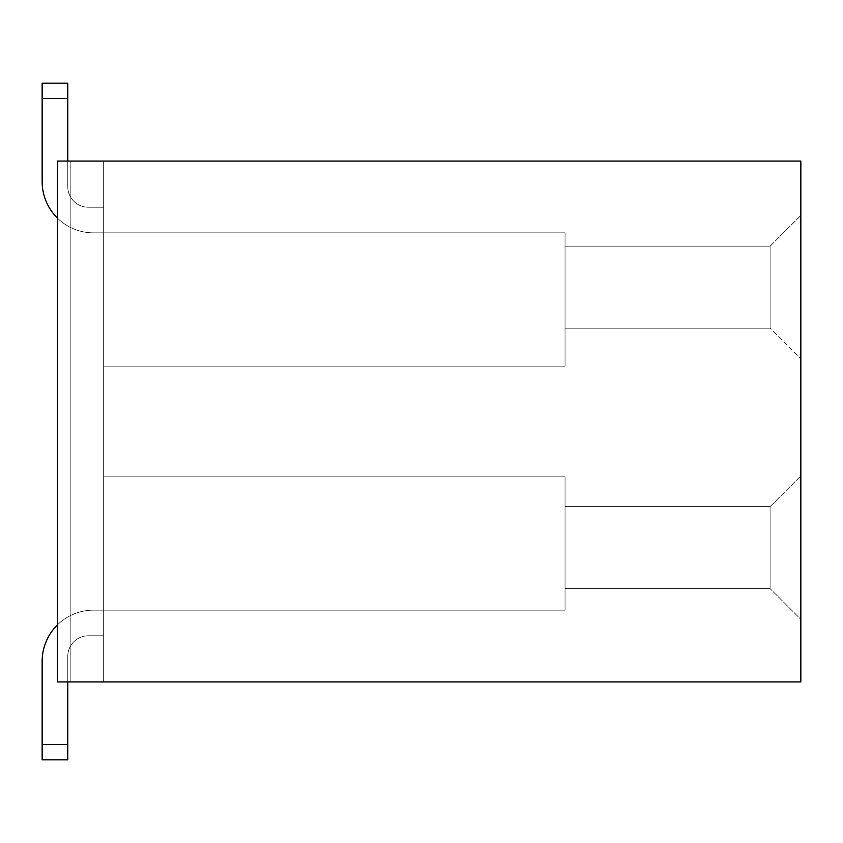 <?xml version="1.0" encoding="UTF-8"?>
<svg xmlns="http://www.w3.org/2000/svg" width="843" height="843" viewBox="0 0 843 843"><rect width="100%" height="100%" fill="white"/><g stroke="black" fill="none" stroke-linecap="round" stroke-linejoin="round"><path stroke-width="0.63" stroke-dasharray="4.21 3.16" d="M103.668 681.924L103.668 161.076L57.524 161.076L800.85 161.076L800.85 681.924L57.524 681.924L57.524 161.076L70.854 161.076L57.524 161.076L70.854 161.076L70.854 681.924L57.524 681.924L70.854 681.924L57.524 681.924L70.854 681.924L57.524 681.924L70.854 681.924L57.524 681.924L70.854 681.924L57.524 681.924L70.854 681.924L57.524 681.924L70.854 681.924L57.524 681.924L70.854 681.924L57.524 681.924L70.854 681.924L57.524 681.924L70.854 681.924L57.524 681.924L70.854 681.924L57.524 681.924L70.854 681.924L57.524 681.924L70.854 681.924L57.524 681.924L70.854 681.924L57.524 681.924L70.854 681.924L57.524 681.924L70.854 681.924L57.524 681.924L70.854 681.924L57.524 681.924L70.854 681.924L57.524 681.924L70.854 681.924L57.524 681.924L70.854 681.924L57.524 681.924L70.854 681.924L57.524 681.924L70.854 681.924L70.854 161.076L70.854 681.924L70.854 161.076L70.854 681.924L70.854 161.076L70.854 681.924L70.854 161.076L70.854 681.924L70.854 161.076L70.854 681.924L70.854 161.076L70.854 681.924L70.854 161.076L70.854 681.924L70.854 161.076L70.854 681.924L70.854 161.076L70.854 681.924L70.854 161.076L70.854 681.924L70.854 161.076L70.854 681.924L70.854 161.076L70.854 681.924L70.854 161.076L70.854 681.924L70.854 161.076L70.854 681.924L70.854 161.076L70.854 681.924L70.854 161.076L70.854 681.924L70.854 161.076L70.854 681.924L70.854 161.076L70.854 681.924L70.854 161.076L70.854 681.924L70.854 161.076L70.854 681.924L70.854 161.076L103.668 161.076L70.854 161.076L103.668 161.076L70.854 161.076L103.668 161.076L70.854 161.076L103.668 161.076L70.854 161.076L103.668 161.076L70.854 161.076L103.668 161.076L70.854 161.076L103.668 161.076L70.854 161.076L103.668 161.076L70.854 161.076L103.668 161.076L70.854 161.076L103.668 161.076L70.854 161.076L103.668 161.076L70.854 161.076L103.668 161.076L70.854 161.076L103.668 161.076L70.854 161.076L103.668 161.076L70.854 161.076L103.668 161.076L70.854 161.076L103.668 161.076L70.854 161.076L103.668 161.076L70.854 161.076L103.668 161.076L70.854 161.076L103.668 161.076L70.854 161.076L103.668 161.076L70.854 161.076L103.668 161.076L103.668 681.924L103.668 161.076L103.668 681.924L103.668 161.076L103.668 681.924L103.668 161.076L103.668 681.924L103.668 161.076L103.668 681.924L103.668 161.076L103.668 681.924L103.668 161.076L103.668 681.924L103.668 161.076L103.668 681.924L103.668 161.076L103.668 681.924L103.668 161.076L103.668 681.924L103.668 161.076L103.668 681.924L103.668 161.076L103.668 681.924L103.668 161.076L103.668 681.924L103.668 161.076L103.668 681.924L103.668 161.076L103.668 681.924L103.668 161.076L103.668 681.924L103.668 161.076L103.668 681.924L103.668 161.076L103.668 681.924L103.668 161.076L103.668 681.924L103.668 161.076L103.668 681.924L70.854 681.924L103.668 681.924L70.854 681.924L103.668 681.924L70.854 681.924L103.668 681.924L70.854 681.924L103.668 681.924L70.854 681.924L103.668 681.924L70.854 681.924L103.668 681.924L70.854 681.924L103.668 681.924L70.854 681.924L103.668 681.924L70.854 681.924L103.668 681.924L70.854 681.924L103.668 681.924L70.854 681.924L103.668 681.924L70.854 681.924L103.668 681.924L70.854 681.924L103.668 681.924L70.854 681.924L103.668 681.924L70.854 681.924L103.668 681.924L70.854 681.924L103.668 681.924L70.854 681.924L103.668 681.924L70.854 681.924L103.668 681.924L70.854 681.924L103.668 681.924L70.854 681.924L103.668 681.924L70.854 681.924L103.668 681.924L103.668 161.076L103.668 681.924M67.777 161.076L67.777 186.714A20.506 20.506 0 0 0 88.283 207.22L103.668 207.22L88.283 207.22L103.668 207.22L88.283 207.22L103.668 207.22L88.283 207.22L103.668 207.22L88.283 207.22L103.668 207.22L88.283 207.22L103.668 207.22L88.283 207.22L103.668 207.22L88.283 207.22L103.668 207.22L88.283 207.22L103.668 207.22L88.283 207.22L103.668 207.22L88.283 207.22L103.668 207.22L88.283 207.22L103.668 207.22L88.283 207.22L103.668 207.22L88.283 207.22L103.668 207.22L88.283 207.22L103.668 207.22L88.283 207.22L103.668 207.22L88.283 207.22L103.668 207.22L88.283 207.22L103.668 207.22L88.283 207.22L103.668 207.22L88.283 207.22L103.668 207.22L103.668 366.136L103.668 207.22L103.668 366.136L103.668 207.22L103.668 366.136L103.668 207.22L103.668 366.136L103.668 207.22L103.668 366.136L103.668 207.22L103.668 366.136L103.668 207.22L103.668 366.136L103.668 207.22L103.668 366.136L103.668 207.22L103.668 366.136L103.668 207.22L103.668 366.136L103.668 207.22L103.668 366.136L103.668 207.22L103.668 366.136L103.668 207.22L103.668 366.136L103.668 207.22L103.668 366.136L103.668 207.22L103.668 366.136L103.668 207.22L103.668 366.136L103.668 207.22L103.668 366.136L103.668 207.22L103.668 366.136L103.668 207.22L103.668 366.136L103.668 207.22L103.668 366.136L103.668 207.22L103.668 232.847L103.668 207.22L88.283 207.22A20.506 20.506 0 0 1 67.777 186.714L67.777 83.162L67.777 98.536L67.777 83.162L42.15 83.162L42.15 98.536L42.15 83.162L67.777 83.162L67.777 98.536L67.777 83.162L42.15 83.162L42.15 98.536L42.15 83.162L42.15 98.536L42.15 83.162L42.15 98.536L42.15 83.162L42.15 98.536L42.15 83.162L42.15 98.536L42.15 83.162L42.15 98.536L42.15 83.162L42.15 98.536L42.15 83.162L42.15 98.536L42.15 83.162L42.15 98.536L42.15 83.162L42.15 98.536L42.15 83.162L42.15 98.536L42.15 83.162L42.15 98.536L42.15 83.162L42.15 98.536L42.15 83.162L42.15 98.536L42.15 83.162L42.15 98.536L42.15 83.162L42.15 98.536L42.15 83.162L42.15 98.536L42.15 83.162L42.15 98.536L42.15 83.162L42.15 98.536L42.15 83.162L42.15 98.536L67.777 98.536L67.777 83.162L67.777 98.536L67.777 83.162L42.15 83.162L67.777 83.162L67.777 98.536L67.777 83.162L42.15 83.162L67.777 83.162L67.777 98.536L67.777 83.162L42.15 83.162L67.777 83.162L67.777 98.536L67.777 83.162L42.15 83.162L67.777 83.162L67.777 98.536L67.777 83.162L42.15 83.162L67.777 83.162L67.777 98.536L67.777 83.162L42.15 83.162L67.777 83.162L67.777 98.536L67.777 83.162L42.15 83.162L67.777 83.162L67.777 98.536L67.777 83.162L42.15 83.162L67.777 83.162L67.777 98.536L67.777 83.162L42.15 83.162L67.777 83.162L67.777 98.536L67.777 83.162L42.15 83.162L67.777 83.162L67.777 98.536L67.777 83.162L42.15 83.162L67.777 83.162L67.777 98.536L67.777 83.162L42.15 83.162L67.777 83.162L67.777 98.536L67.777 83.162L42.15 83.162L67.777 83.162L67.777 98.536L67.777 83.162L42.15 83.162L67.777 83.162L67.777 98.536L67.777 83.162L42.15 83.162L67.777 83.162L67.777 98.536L67.777 83.162L42.15 83.162L67.777 83.162L67.777 98.536L67.777 83.162L42.15 83.162L67.777 83.162L67.777 98.536L42.15 98.536L67.777 98.536L42.15 98.536L67.777 98.536L42.15 98.536L67.777 98.536L42.15 98.536L67.777 98.536L42.15 98.536L67.777 98.536L42.15 98.536L67.777 98.536L42.15 98.536L67.777 98.536L42.15 98.536L67.777 98.536L42.15 98.536L67.777 98.536L42.15 98.536L67.777 98.536L42.15 98.536L67.777 98.536L42.15 98.536L67.777 98.536L42.15 98.536L67.777 98.536L42.15 98.536L67.777 98.536L42.15 98.536L67.777 98.536L42.15 98.536L67.777 98.536L42.15 98.536L67.777 98.536L42.15 98.536L67.777 98.536L42.15 98.536L67.777 98.536L42.15 98.536L67.777 98.536L67.777 186.714A20.506 20.506 0 0 0 88.283 207.22A20.506 20.506 0 0 1 67.777 186.714L67.777 98.536L67.777 186.714A20.506 20.506 0 0 0 88.283 207.22A20.506 20.506 0 0 1 67.777 186.714L67.777 98.536L67.777 186.714A20.506 20.506 0 0 0 88.283 207.22A20.506 20.506 0 0 1 67.777 186.714L67.777 98.536L67.777 186.714A20.506 20.506 0 0 0 88.283 207.22A20.506 20.506 0 0 1 67.777 186.714L67.777 98.536L67.777 186.714A20.506 20.506 0 0 0 88.283 207.22A20.506 20.506 0 0 1 67.777 186.714L67.777 98.536L67.777 186.714A20.506 20.506 0 0 0 88.283 207.22A20.506 20.506 0 0 1 67.777 186.714L67.777 98.536L67.777 186.714A20.506 20.506 0 0 0 88.283 207.22A20.506 20.506 0 0 1 67.777 186.714L67.777 98.536L67.777 186.714A20.506 20.506 0 0 0 88.283 207.22A20.506 20.506 0 0 1 67.777 186.714L67.777 98.536L67.777 186.714A20.506 20.506 0 0 0 88.283 207.22A20.506 20.506 0 0 1 67.777 186.714L67.777 98.536L67.777 186.714A20.506 20.506 0 0 0 88.283 207.22A20.506 20.506 0 0 1 67.777 186.714L67.777 98.536L67.777 186.714A20.506 20.506 0 0 0 88.283 207.22A20.506 20.506 0 0 1 67.777 186.714L67.777 98.536L67.777 186.714A20.506 20.506 0 0 0 88.283 207.22A20.506 20.506 0 0 1 67.777 186.714L67.777 98.536L67.777 186.714A20.506 20.506 0 0 0 88.283 207.22A20.506 20.506 0 0 1 67.777 186.714L67.777 98.536L67.777 186.714A20.506 20.506 0 0 0 88.283 207.22A20.506 20.506 0 0 1 67.777 186.714L67.777 98.536L67.777 186.714A20.506 20.506 0 0 0 88.283 207.22A20.506 20.506 0 0 1 67.777 186.714L67.777 98.536L67.777 186.714A20.506 20.506 0 0 0 88.283 207.22A20.506 20.506 0 0 1 67.777 186.714L67.777 98.536L67.777 186.714A20.506 20.506 0 0 0 88.283 207.22A20.506 20.506 0 0 1 67.777 186.714L67.777 98.536L67.777 186.714A20.506 20.506 0 0 0 88.283 207.22A20.506 20.506 0 0 1 67.777 186.714L67.777 98.536L67.777 186.714A20.506 20.506 0 0 0 88.283 207.22A20.506 20.506 0 0 1 67.777 186.714L67.777 98.536L67.777 186.714A20.506 20.506 0 0 0 88.283 207.22A20.506 20.506 0 0 1 67.777 186.714L67.777 98.536M67.777 681.924L67.777 744.464L67.777 656.286L67.777 744.464L67.777 656.286L67.777 744.464L67.777 656.286L67.777 744.464L67.777 656.286L67.777 744.464L67.777 656.286L67.777 744.464L67.777 656.286L67.777 744.464L67.777 656.286L67.777 744.464L67.777 656.286L67.777 744.464L67.777 656.286L67.777 744.464L67.777 656.286L67.777 744.464L67.777 656.286L67.777 744.464L67.777 656.286L67.777 744.464L67.777 656.286L67.777 744.464L67.777 656.286L67.777 744.464L67.777 656.286L67.777 744.464L67.777 656.286L67.777 744.464L67.777 656.286L67.777 744.464L67.777 656.286L67.777 744.464L67.777 656.286L67.777 744.464L42.15 744.464L42.15 759.838L42.15 744.464L42.15 759.838L42.15 744.464L42.15 759.838L42.15 744.464L42.15 759.838L42.15 744.464L42.15 759.838L42.15 744.464L42.15 759.838L42.15 744.464L42.15 759.838L42.15 744.464L42.15 759.838L42.15 744.464L42.15 759.838L42.15 744.464L42.15 759.838L42.15 744.464L42.15 759.838L42.15 744.464L42.15 759.838L42.15 744.464L42.15 759.838L42.15 744.464L42.15 759.838L42.15 744.464L42.15 759.838L42.15 744.464L42.15 759.838L42.15 744.464L42.15 759.838L42.15 744.464L42.15 759.838L42.15 744.464L42.15 759.838L67.777 759.838L67.777 656.286A20.506 20.506 0 0 1 88.283 635.78L103.668 635.78L88.283 635.78A20.506 20.506 0 0 0 67.777 656.286A20.506 20.506 0 0 1 88.283 635.78L103.668 635.78L88.283 635.78A20.506 20.506 0 0 0 67.777 656.286A20.506 20.506 0 0 1 88.283 635.78L103.668 635.78L88.283 635.78A20.506 20.506 0 0 0 67.777 656.286A20.506 20.506 0 0 1 88.283 635.78L103.668 635.78L88.283 635.78A20.506 20.506 0 0 0 67.777 656.286A20.506 20.506 0 0 1 88.283 635.78L103.668 635.78L88.283 635.78A20.506 20.506 0 0 0 67.777 656.286A20.506 20.506 0 0 1 88.283 635.78L103.668 635.78L88.283 635.78A20.506 20.506 0 0 0 67.777 656.286A20.506 20.506 0 0 1 88.283 635.78L103.668 635.78L88.283 635.78A20.506 20.506 0 0 0 67.777 656.286A20.506 20.506 0 0 1 88.283 635.78L103.668 635.78L88.283 635.78A20.506 20.506 0 0 0 67.777 656.286A20.506 20.506 0 0 1 88.283 635.78L103.668 635.78L88.283 635.78A20.506 20.506 0 0 0 67.777 656.286A20.506 20.506 0 0 1 88.283 635.78L103.668 635.78L88.283 635.78A20.506 20.506 0 0 0 67.777 656.286A20.506 20.506 0 0 1 88.283 635.78L103.668 635.78L88.283 635.78A20.506 20.506 0 0 0 67.777 656.286A20.506 20.506 0 0 1 88.283 635.78L103.668 635.78L88.283 635.78A20.506 20.506 0 0 0 67.777 656.286A20.506 20.506 0 0 1 88.283 635.78L103.668 635.78L88.283 635.78A20.506 20.506 0 0 0 67.777 656.286A20.506 20.506 0 0 1 88.283 635.78L103.668 635.78L88.283 635.78A20.506 20.506 0 0 0 67.777 656.286A20.506 20.506 0 0 1 88.283 635.78L103.668 635.78L88.283 635.78A20.506 20.506 0 0 0 67.777 656.286A20.506 20.506 0 0 1 88.283 635.78L103.668 635.78L88.283 635.78A20.506 20.506 0 0 0 67.777 656.286A20.506 20.506 0 0 1 88.283 635.78L103.668 635.78L88.283 635.78A20.506 20.506 0 0 0 67.777 656.286A20.506 20.506 0 0 1 88.283 635.78L103.668 635.78L88.283 635.78A20.506 20.506 0 0 0 67.777 656.286A20.506 20.506 0 0 1 88.283 635.78L103.668 635.78L88.283 635.78A20.506 20.506 0 0 0 67.777 656.286A20.506 20.506 0 0 1 88.283 635.78L103.668 635.78L88.283 635.78A20.506 20.506 0 0 0 67.777 656.286A20.506 20.506 0 0 1 88.283 635.78L103.668 635.78L88.283 635.78A20.506 20.506 0 0 0 67.777 656.286L67.777 759.838L42.15 759.838L42.15 661.418A51.265 51.265 0 0 1 93.415 610.153L565.042 610.153L565.042 476.864L565.042 610.153L93.415 610.153L565.042 610.153L565.042 476.864L565.042 610.153L93.415 610.153L565.042 610.153L565.042 476.864L565.042 610.153L93.415 610.153L565.042 610.153L565.042 476.864L565.042 610.153L93.415 610.153L565.042 610.153L565.042 476.864L565.042 610.153L93.415 610.153L565.042 610.153L565.042 476.864L565.042 610.153L93.415 610.153L565.042 610.153L565.042 476.864L565.042 610.153L93.415 610.153L565.042 610.153L565.042 476.864L565.042 610.153L93.415 610.153L565.042 610.153L565.042 476.864L565.042 610.153L93.415 610.153L565.042 610.153L565.042 476.864L565.042 610.153L93.415 610.153L565.042 610.153L565.042 476.864L565.042 610.153L93.415 610.153L565.042 610.153L565.042 476.864L565.042 610.153L93.415 610.153L565.042 610.153L565.042 476.864L565.042 610.153L93.415 610.153L565.042 610.153L565.042 476.864L565.042 610.153L93.415 610.153L565.042 610.153L565.042 476.864L565.042 610.153L93.415 610.153L565.042 610.153L565.042 476.864L565.042 610.153L93.415 610.153L565.042 610.153L565.042 476.864L565.042 610.153L93.415 610.153L565.042 610.153L565.042 476.864L565.042 610.153L93.415 610.153L565.042 610.153L565.042 476.864L565.042 610.153L93.415 610.153L565.042 610.153L565.042 476.864L103.668 476.864L565.042 476.864L103.668 476.864L565.042 476.864L103.668 476.864L565.042 476.864L103.668 476.864L565.042 476.864L103.668 476.864L565.042 476.864L103.668 476.864L565.042 476.864L103.668 476.864L565.042 476.864L103.668 476.864L565.042 476.864L103.668 476.864L565.042 476.864L103.668 476.864L565.042 476.864L103.668 476.864L565.042 476.864L103.668 476.864L565.042 476.864L103.668 476.864L565.042 476.864L103.668 476.864L565.042 476.864L103.668 476.864L565.042 476.864L103.668 476.864L565.042 476.864L103.668 476.864L565.042 476.864L103.668 476.864L565.042 476.864L103.668 476.864L565.042 476.864L103.668 476.864L565.042 476.864L103.668 476.864L565.042 476.864L565.042 610.153L93.415 610.153L103.668 610.153L103.668 476.864L103.668 635.78L103.668 476.864L103.668 635.78L103.668 476.864L103.668 635.78L103.668 476.864L103.668 635.78L103.668 476.864L103.668 635.78L103.668 476.864L103.668 635.78L103.668 476.864L103.668 635.78L103.668 476.864L103.668 635.78L103.668 476.864L103.668 635.78L103.668 476.864L103.668 635.78L103.668 476.864L103.668 635.78L103.668 476.864L103.668 635.78L103.668 476.864L103.668 635.78L103.668 476.864L103.668 635.78L103.668 476.864L103.668 635.78L103.668 476.864L103.668 635.78L103.668 476.864L103.668 635.78L103.668 476.864L103.668 635.78L103.668 476.864L103.668 635.78L103.668 476.864L103.668 635.78L103.668 476.864L103.668 635.78L103.668 610.153L565.042 610.153L565.042 476.864L565.042 610.153L93.415 610.153A51.265 51.265 0 0 0 42.15 661.418A51.265 51.265 0 0 1 93.415 610.153A51.265 51.265 0 0 0 42.15 661.418A51.265 51.265 0 0 1 93.415 610.153A51.265 51.265 0 0 0 42.15 661.418A51.265 51.265 0 0 1 93.415 610.153A51.265 51.265 0 0 0 42.15 661.418A51.265 51.265 0 0 1 93.415 610.153A51.265 51.265 0 0 0 42.15 661.418A51.265 51.265 0 0 1 93.415 610.153A51.265 51.265 0 0 0 42.15 661.418A51.265 51.265 0 0 1 93.415 610.153A51.265 51.265 0 0 0 42.15 661.418A51.265 51.265 0 0 1 93.415 610.153A51.265 51.265 0 0 0 42.15 661.418A51.265 51.265 0 0 1 93.415 610.153A51.265 51.265 0 0 0 42.15 661.418A51.265 51.265 0 0 1 93.415 610.153A51.265 51.265 0 0 0 42.15 661.418A51.265 51.265 0 0 1 93.415 610.153A51.265 51.265 0 0 0 42.15 661.418A51.265 51.265 0 0 1 93.415 610.153A51.265 51.265 0 0 0 42.15 661.418A51.265 51.265 0 0 1 93.415 610.153A51.265 51.265 0 0 0 42.15 661.418A51.265 51.265 0 0 1 93.415 610.153A51.265 51.265 0 0 0 42.15 661.418A51.265 51.265 0 0 1 93.415 610.153A51.265 51.265 0 0 0 42.15 661.418A51.265 51.265 0 0 1 93.415 610.153A51.265 51.265 0 0 0 42.15 661.418A51.265 51.265 0 0 1 93.415 610.153A51.265 51.265 0 0 0 42.15 661.418A51.265 51.265 0 0 1 93.415 610.153A51.265 51.265 0 0 0 42.15 661.418A51.265 51.265 0 0 1 93.415 610.153A51.265 51.265 0 0 0 42.15 661.418A51.265 51.265 0 0 1 93.415 610.153A51.265 51.265 0 0 0 42.15 661.418A51.265 51.265 0 0 1 93.415 610.153A51.265 51.265 0 0 0 57.524 624.8M800.85 619.373L800.85 475.842L800.85 619.373L800.85 475.842L800.85 619.373L800.85 475.842L800.85 619.373L800.85 475.842L800.85 619.373L800.85 475.842L800.85 619.373L800.85 475.842L800.85 619.373L800.85 475.842L800.85 619.373L800.85 475.842L800.85 619.373L800.85 475.842L800.85 619.373L800.85 475.842L800.85 619.373L800.85 475.842L800.85 619.373L800.85 475.842L800.85 619.373L800.85 475.842L800.85 619.373L800.85 475.842L800.85 619.373L800.85 475.842L800.85 619.373L800.85 475.842L800.85 619.373L800.85 475.842L800.85 619.373L800.85 475.842L800.85 619.373L800.85 475.842L800.85 619.373L800.85 475.842L800.85 619.373L800.85 475.842L800.85 619.373L770.091 588.614L565.042 588.614L565.042 506.601L565.042 588.614L565.042 506.601L565.042 588.614L565.042 506.601L565.042 588.614L565.042 506.601L565.042 588.614L565.042 506.601L565.042 588.614L565.042 506.601L565.042 588.614L565.042 506.601L565.042 588.614L565.042 506.601L565.042 588.614L565.042 506.601L565.042 588.614L565.042 506.601L565.042 588.614L565.042 506.601L565.042 588.614L565.042 506.601L565.042 588.614L565.042 506.601L565.042 588.614L565.042 506.601L565.042 588.614L565.042 506.601L565.042 588.614L565.042 506.601L565.042 588.614L565.042 506.601L565.042 588.614L565.042 506.601L565.042 588.614L565.042 506.601L565.042 588.614L565.042 506.601L565.042 588.614L565.042 506.601L565.042 588.614L770.091 588.614L770.091 506.601L565.042 506.601L770.091 506.601L770.091 588.614L565.042 588.614L770.091 588.614L770.091 506.601L565.042 506.601L770.091 506.601L770.091 588.614L565.042 588.614L770.091 588.614L770.091 506.601L565.042 506.601L770.091 506.601L770.091 588.614L565.042 588.614L770.091 588.614L770.091 506.601L565.042 506.601L770.091 506.601L770.091 588.614L565.042 588.614L770.091 588.614L770.091 506.601L565.042 506.601L770.091 506.601L770.091 588.614L565.042 588.614L770.091 588.614L770.091 506.601L565.042 506.601L770.091 506.601L770.091 588.614L565.042 588.614L770.091 588.614L770.091 506.601L565.042 506.601L770.091 506.601L770.091 588.614L565.042 588.614L770.091 588.614L770.091 506.601L565.042 506.601L770.091 506.601L770.091 588.614L565.042 588.614L770.091 588.614L770.091 506.601L565.042 506.601L770.091 506.601L770.091 588.614L565.042 588.614L770.091 588.614L770.091 506.601L565.042 506.601L770.091 506.601L770.091 588.614L565.042 588.614L770.091 588.614L770.091 506.601L565.042 506.601L770.091 506.601L770.091 588.614L565.042 588.614L770.091 588.614L770.091 506.601L565.042 506.601L770.091 506.601L770.091 588.614L565.042 588.614L770.091 588.614L770.091 506.601L565.042 506.601L770.091 506.601L770.091 588.614L565.042 588.614L770.091 588.614L770.091 506.601L565.042 506.601L770.091 506.601L770.091 588.614L565.042 588.614L770.091 588.614L770.091 506.601L565.042 506.601L770.091 506.601L770.091 588.614L565.042 588.614L770.091 588.614L770.091 506.601L565.042 506.601L770.091 506.601L770.091 588.614L565.042 588.614L770.091 588.614L770.091 506.601L565.042 506.601L770.091 506.601L770.091 588.614L565.042 588.614L770.091 588.614L770.091 506.601L565.042 506.601L770.091 506.601L770.091 588.614L565.042 588.614L770.091 588.614L770.091 506.601L565.042 506.601L770.091 506.601L770.091 588.614L565.042 588.614L770.091 588.614L770.091 506.601L565.042 506.601L770.091 506.601L770.091 588.614L565.042 588.614L770.091 588.614L770.091 506.601L565.042 506.601L770.091 506.601L770.091 588.614L800.85 619.373M800.85 358.96L800.85 215.418L800.85 358.96L800.85 215.418L800.85 358.96L800.85 215.418L800.85 358.96L800.85 215.418L800.85 358.96L800.85 215.418L800.85 358.96L800.85 215.418L800.85 358.96L800.85 215.418L800.85 358.96L800.85 215.418L800.85 358.96L800.85 215.418L800.85 358.96L800.85 215.418L800.85 358.96L800.85 215.418L800.85 358.96L800.85 215.418L800.85 358.96L800.85 215.418L800.85 358.96L800.85 215.418L800.85 358.96L800.85 215.418L800.85 358.96L800.85 215.418L800.85 358.96L800.85 215.418L800.85 358.96L800.85 215.418L800.85 358.96L800.85 215.418L800.85 358.96L800.85 215.418L800.85 358.96L800.85 215.418L800.85 358.96L770.091 328.201L565.042 328.201L565.042 246.177L565.042 328.201L565.042 246.177L565.042 328.201L565.042 246.177L565.042 328.201L565.042 246.177L565.042 328.201L565.042 246.177L565.042 328.201L565.042 246.177L565.042 328.201L565.042 246.177L565.042 328.201L565.042 246.177L565.042 328.201L565.042 246.177L565.042 328.201L565.042 246.177L565.042 328.201L565.042 246.177L565.042 328.201L565.042 246.177L565.042 328.201L565.042 246.177L565.042 328.201L565.042 246.177L565.042 328.201L565.042 246.177L565.042 328.201L565.042 246.177L565.042 328.201L565.042 246.177L565.042 328.201L565.042 246.177L565.042 328.201L565.042 246.177L565.042 328.201L565.042 246.177L565.042 328.201L565.042 246.177L565.042 328.201L770.091 328.201L770.091 246.177L565.042 246.177L770.091 246.177L770.091 328.201L565.042 328.201L770.091 328.201L770.091 246.177L565.042 246.177L770.091 246.177L770.091 328.201L565.042 328.201L770.091 328.201L770.091 246.177L565.042 246.177L770.091 246.177L770.091 328.201L565.042 328.201L770.091 328.201L770.091 246.177L565.042 246.177L770.091 246.177L770.091 328.201L565.042 328.201L770.091 328.201L770.091 246.177L565.042 246.177L770.091 246.177L770.091 328.201L565.042 328.201L770.091 328.201L770.091 246.177L565.042 246.177L770.091 246.177L770.091 328.201L565.042 328.201L770.091 328.201L770.091 246.177L565.042 246.177L770.091 246.177L770.091 328.201L565.042 328.201L770.091 328.201L770.091 246.177L565.042 246.177L770.091 246.177L770.091 328.201L565.042 328.201L770.091 328.201L770.091 246.177L565.042 246.177L770.091 246.177L770.091 328.201L565.042 328.201L770.091 328.201L770.091 246.177L565.042 246.177L770.091 246.177L770.091 328.201L565.042 328.201L770.091 328.201L770.091 246.177L565.042 246.177L770.091 246.177L770.091 328.201L565.042 328.201L770.091 328.201L770.091 246.177L565.042 246.177L770.091 246.177L770.091 328.201L565.042 328.201L770.091 328.201L770.091 246.177L565.042 246.177L770.091 246.177L770.091 328.201L565.042 328.201L770.091 328.201L770.091 246.177L565.042 246.177L770.091 246.177L770.091 328.201L565.042 328.201L770.091 328.201L770.091 246.177L565.042 246.177L770.091 246.177L770.091 328.201L565.042 328.201L770.091 328.201L770.091 246.177L565.042 246.177L770.091 246.177L770.091 328.201L565.042 328.201L770.091 328.201L770.091 246.177L565.042 246.177L770.091 246.177L770.091 328.201L565.042 328.201L770.091 328.201L770.091 246.177L565.042 246.177L770.091 246.177L770.091 328.201L565.042 328.201L770.091 328.201L770.091 246.177L565.042 246.177L770.091 246.177L770.091 328.201L565.042 328.201L770.091 328.201L770.091 246.177L565.042 246.177L770.091 246.177L770.091 328.201L565.042 328.201L770.091 328.201L770.091 246.177L565.042 246.177L770.091 246.177L770.091 328.201L800.85 358.96M57.524 218.2A51.265 51.265 0 0 0 93.415 232.847L565.042 232.847L93.415 232.847L565.042 232.847L93.415 232.847L565.042 232.847L93.415 232.847L565.042 232.847L93.415 232.847L565.042 232.847L93.415 232.847L565.042 232.847L93.415 232.847L565.042 232.847L93.415 232.847L565.042 232.847L93.415 232.847L565.042 232.847L93.415 232.847L565.042 232.847L93.415 232.847L565.042 232.847L93.415 232.847L565.042 232.847L93.415 232.847L565.042 232.847L93.415 232.847L565.042 232.847L93.415 232.847L565.042 232.847L93.415 232.847L565.042 232.847L93.415 232.847L565.042 232.847L93.415 232.847L565.042 232.847L93.415 232.847L565.042 232.847L93.415 232.847L565.042 232.847L93.415 232.847L103.668 232.847L103.668 366.136L565.042 366.136L565.042 232.847L565.042 366.136L103.668 366.136L565.042 366.136L565.042 232.847L565.042 366.136L103.668 366.136L565.042 366.136L565.042 232.847L565.042 366.136L103.668 366.136L565.042 366.136L565.042 232.847L565.042 366.136L103.668 366.136L565.042 366.136L565.042 232.847L565.042 366.136L103.668 366.136L565.042 366.136L565.042 232.847L565.042 366.136L103.668 366.136L565.042 366.136L565.042 232.847L565.042 366.136L103.668 366.136L565.042 366.136L565.042 232.847L565.042 366.136L103.668 366.136L565.042 366.136L565.042 232.847L565.042 366.136L103.668 366.136L565.042 366.136L565.042 232.847L565.042 366.136L103.668 366.136L565.042 366.136L565.042 232.847L565.042 366.136L103.668 366.136L565.042 366.136L565.042 232.847L565.042 366.136L103.668 366.136L565.042 366.136L565.042 232.847L565.042 366.136L103.668 366.136L565.042 366.136L565.042 232.847L565.042 366.136L103.668 366.136L565.042 366.136L565.042 232.847L565.042 366.136L103.668 366.136L565.042 366.136L565.042 232.847L565.042 366.136L103.668 366.136L565.042 366.136L565.042 232.847L565.042 366.136L103.668 366.136L565.042 366.136L565.042 232.847L565.042 366.136L103.668 366.136L565.042 366.136L565.042 232.847L565.042 366.136L103.668 366.136L565.042 366.136L565.042 232.847L565.042 366.136L103.668 366.136L565.042 366.136L565.042 232.847L565.042 366.136L103.668 366.136L103.668 232.847L565.042 232.847L93.415 232.847A51.265 51.265 0 0 1 42.15 181.582L42.15 98.536L42.15 181.582A51.265 51.265 0 0 0 93.415 232.847A51.265 51.265 0 0 1 42.15 181.582L42.15 98.536L42.15 181.582A51.265 51.265 0 0 0 93.415 232.847A51.265 51.265 0 0 1 42.15 181.582L42.15 98.536L42.15 181.582A51.265 51.265 0 0 0 93.415 232.847A51.265 51.265 0 0 1 42.15 181.582L42.15 98.536L42.15 181.582A51.265 51.265 0 0 0 93.415 232.847A51.265 51.265 0 0 1 42.15 181.582L42.15 98.536L42.15 181.582A51.265 51.265 0 0 0 93.415 232.847A51.265 51.265 0 0 1 42.15 181.582L42.15 98.536L42.15 181.582A51.265 51.265 0 0 0 93.415 232.847A51.265 51.265 0 0 1 42.15 181.582L42.15 98.536L42.15 181.582A51.265 51.265 0 0 0 93.415 232.847A51.265 51.265 0 0 1 42.15 181.582L42.15 98.536L42.15 181.582A51.265 51.265 0 0 0 93.415 232.847A51.265 51.265 0 0 1 42.15 181.582L42.15 98.536L42.15 181.582A51.265 51.265 0 0 0 93.415 232.847A51.265 51.265 0 0 1 42.15 181.582L42.15 98.536L42.15 181.582A51.265 51.265 0 0 0 93.415 232.847A51.265 51.265 0 0 1 42.15 181.582L42.15 98.536L42.15 181.582A51.265 51.265 0 0 0 93.415 232.847A51.265 51.265 0 0 1 42.15 181.582L42.15 98.536L42.15 181.582A51.265 51.265 0 0 0 93.415 232.847A51.265 51.265 0 0 1 42.15 181.582L42.15 98.536L42.15 181.582A51.265 51.265 0 0 0 93.415 232.847A51.265 51.265 0 0 1 42.15 181.582L42.15 98.536L42.15 181.582A51.265 51.265 0 0 0 93.415 232.847A51.265 51.265 0 0 1 42.15 181.582L42.15 98.536L42.15 181.582A51.265 51.265 0 0 0 93.415 232.847A51.265 51.265 0 0 1 42.15 181.582L42.15 98.536L42.15 181.582A51.265 51.265 0 0 0 93.415 232.847A51.265 51.265 0 0 1 42.15 181.582L42.15 98.536L42.15 181.582A51.265 51.265 0 0 0 93.415 232.847A51.265 51.265 0 0 1 42.15 181.582L42.15 98.536L42.15 181.582A51.265 51.265 0 0 0 93.415 232.847A51.265 51.265 0 0 1 42.15 181.582L42.15 98.536L42.15 181.582A51.265 51.265 0 0 0 93.415 232.847A51.265 51.265 0 0 1 42.15 181.582L42.15 98.536L42.15 181.582A51.265 51.265 0 0 0 93.415 232.847A51.265 51.265 0 0 1 42.15 181.582L42.15 98.536M57.524 681.924L57.524 161.076L57.524 681.924M103.668 207.22L88.283 207.22L103.668 207.22M42.15 744.464L42.15 661.418L42.15 759.838L67.777 759.838L67.777 744.464L67.777 759.838L42.15 759.838L67.777 759.838L67.777 744.464L67.777 759.838L42.15 759.838L67.777 759.838L67.777 744.464L67.777 759.838L42.15 759.838L67.777 759.838L67.777 744.464L67.777 759.838L42.15 759.838L67.777 759.838L67.777 744.464L67.777 759.838L42.15 759.838L67.777 759.838L67.777 744.464L67.777 759.838L42.15 759.838L67.777 759.838L67.777 744.464L67.777 759.838L42.15 759.838L67.777 759.838L67.777 744.464L67.777 759.838L42.15 759.838L67.777 759.838L67.777 744.464L67.777 759.838L42.15 759.838L67.777 759.838L67.777 744.464L67.777 759.838L42.15 759.838L67.777 759.838L67.777 744.464L67.777 759.838L42.15 759.838L67.777 759.838L67.777 744.464L67.777 759.838L42.15 759.838L67.777 759.838L67.777 744.464L67.777 759.838L42.15 759.838L67.777 759.838L67.777 744.464L67.777 759.838L42.15 759.838L67.777 759.838L67.777 744.464L67.777 759.838L42.15 759.838L67.777 759.838L67.777 744.464L67.777 759.838L42.15 759.838L67.777 759.838L67.777 744.464L67.777 759.838L42.15 759.838L67.777 759.838L67.777 744.464L67.777 759.838L42.15 759.838L67.777 759.838L67.777 744.464L67.777 759.838L42.15 759.838L67.777 759.838L67.777 744.464L42.15 744.464L67.777 744.464M42.15 83.162L67.777 83.162L42.15 83.162M770.091 506.601L800.85 475.842L770.091 506.601M770.091 246.177L800.85 215.418L770.091 246.177"/><path stroke-width="1.26" d="M800.85 681.924L800.85 161.076L57.524 161.076L57.524 681.924L800.85 681.924M67.777 681.924L67.777 759.838L42.15 759.838L42.15 661.418A51.265 51.265 0 0 1 57.524 624.8M67.777 161.076L67.777 98.536L42.15 98.536L42.15 83.162L67.777 83.162L67.777 98.536M57.524 218.2A51.265 51.265 0 0 1 42.15 181.582L42.15 98.536M42.15 744.464L67.777 744.464"/></g></svg>
